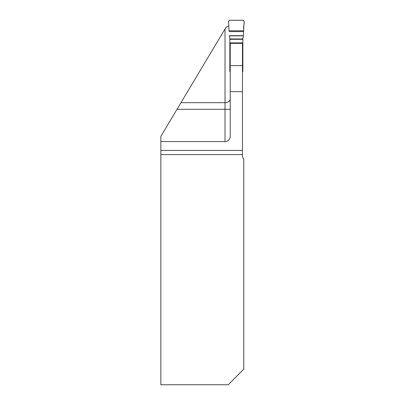 <?xml version="1.0" encoding="UTF-8"?>
<svg xmlns="http://www.w3.org/2000/svg" width="405" height="405" viewBox="0 0 405 405"><rect width="100%" height="100%" fill="white"/><g stroke="black" fill="none" stroke-linecap="round" stroke-linejoin="round"><path stroke-width="0.61" d="M160.846 141.578L225.023 141.578A5.209 5.209 0 0 0 230.232 136.369L230.232 43.36L242.468 43.36L242.468 155.636A5.209 5.209 0 0 0 243.769 159.079L243.769 369.127L228.283 384.75L160.846 384.75L160.846 136.369L180.979 102.673L225.023 102.673C228.415 102.318 230.151 101.108 230.232 99.043M228.881 26.188L226.157 27.064L180.979 102.673M242.468 150.427L160.846 150.427M243.648 30.81L229.048 30.81L228.541 21.389L229.564 20.25L243.132 20.25L244.154 21.389L243.278 37.24L242.858 37.969L242.858 71.28L242.468 71.801M230.232 71.801L229.837 71.28L229.837 37.969L229.311 35.675L243.385 35.675L243.719 28.173C243.339 25.738 245.116 22.123 243.344 20.275L229.564 20.25L228.547 21.171L229.048 30.81M242.468 72.095A1.043 1.043 0 0 0 242.716 71.801M229.979 71.801A1.043 1.043 0 0 0 230.232 72.095M242.858 63.008L242.468 63.008M230.232 63.008L229.837 63.008M225.023 141.578L225.023 28.963M230.232 109.294L177.025 109.294M242.468 154.594L160.846 154.594M230.232 91.636L242.468 91.636M230.232 65.6L242.468 65.6M242.858 38.951L229.837 38.951M242.858 39.305L229.837 39.305M242.858 42.879L229.837 42.879M242.858 43.36L229.837 43.36M242.858 44.327L242.468 44.327M230.232 44.327L229.837 44.327M242.858 61.945L242.468 61.945M230.232 61.945L229.837 61.945M242.858 64.086L242.468 64.086M230.232 64.086L229.837 64.086M242.858 68.855L242.468 68.855M230.232 68.855L229.837 68.855M243.623 31.61L229.078 31.61M243.385 35.675L229.311 35.675M243.375 35.858L229.321 35.858"/></g></svg>
